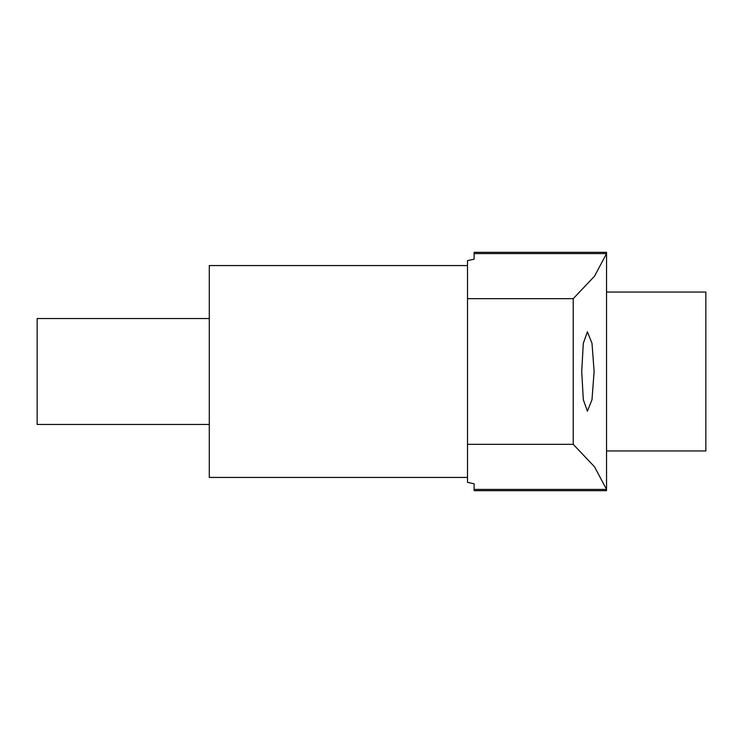 <?xml version="1.0" encoding="UTF-8"?>
<svg xmlns="http://www.w3.org/2000/svg" width="743" height="743" viewBox="0 0 743 743"><rect width="100%" height="100%" fill="white"/><g stroke="black" fill="none" stroke-linecap="round" stroke-linejoin="round"><path stroke-width="1.11" d="M594.121 371.5L591.995 343.303L587.407 331.777L583.311 343.322L581.713 371.5L583.311 399.678L587.407 411.223L591.995 399.678L594.121 371.5M467.505 477.433L209.294 477.433L209.294 265.567L467.505 265.567M467.505 298.667L467.505 260.663L474.127 259.177L474.127 252.323L606.539 252.323L606.539 253.586L594.53 276.201L573.225 298.667L467.505 298.667L467.505 482.337L474.127 483.823L474.127 489.414L606.539 489.414L594.539 466.808L573.225 444.333L467.505 444.333M474.127 253.586L606.539 253.586L606.539 490.677L474.127 490.677L474.127 489.414M573.225 298.667L573.225 444.333M209.294 318.533L37.15 318.533L37.15 424.467L209.294 424.467M606.539 292.055L705.85 292.055L705.85 450.945L606.539 450.945"/></g></svg>
